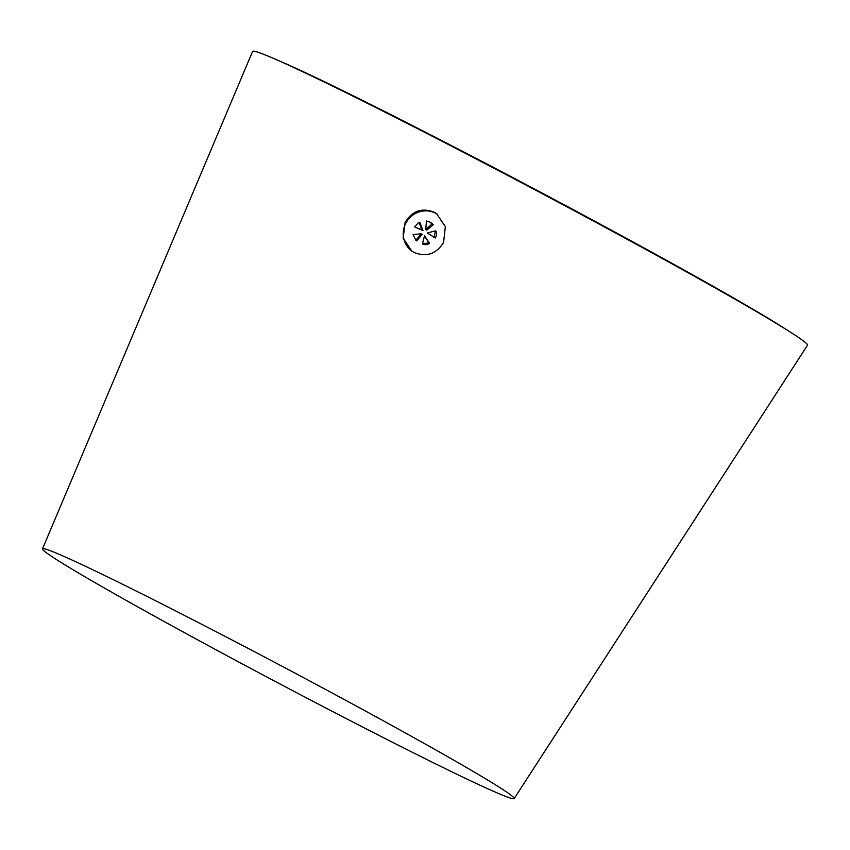 <?xml version="1.0" encoding="UTF-8"?>
<svg xmlns="http://www.w3.org/2000/svg" width="850" height="850" viewBox="0 0 850 850"><rect width="100%" height="100%" fill="white"/><g stroke="black" fill="none" stroke-linecap="round" stroke-linejoin="round"><path stroke-width="1.27" d="M426.434 220.989L425.797 229.341L432.066 223.922L429.441 221.797L426.434 220.989M427.401 232.974L435.221 238.042A8.351 8.075 -55.3 0 0 436.401 231.636L435.306 230.881L427.401 232.974L434.254 237.384L435.306 230.881M435.221 238.042L434.254 237.384M414.078 252.439C426.445 257.359 436.273 254.023 443.583 242.462L445.347 226.599L436.507 213.626L434.233 212.256C421.961 207.421 412.239 210.832 405.078 222.477L403.155 238.234L411.804 251.079L414.078 252.439M437.197 214.126A22.429 21.686 -55.3 0 0 405.907 223.051A22.429 21.686 -55.3 0 0 412.112 251.281M334.411 712.47A266.858 8.309 -152.1 0 0 514.176 798.586A266.858 8.309 -152.1 0 0 222.286 634.918A266.858 8.309 -152.1 0 0 42.5 548.845A266.858 8.309 -152.1 0 0 334.411 712.47M514.176 798.586L807.5 345.217A313.947 9.775 -152.1 0 0 790.968 332.499A313.947 9.775 -152.1 0 0 464.111 152.671A313.947 9.775 -152.1 0 0 272.414 57.938A313.947 9.775 -152.1 0 0 252.599 51.414L42.5 548.845M790.968 332.499L783.902 327.983A305.012 9.499 -152.1 0 0 466.353 153.287A305.012 9.499 -152.1 0 0 280.118 61.242L272.414 57.938M414.492 226.854L422.949 230.573L420.112 222.913L419.018 222.158L414.492 226.854L421.929 229.861L419.018 222.158M415.873 240.295L416.67 240.847L422.089 234.483L421.132 233.824L413.079 234.494L415.873 240.295L421.132 233.824M422.461 243.876L423.257 244.428A8.351 8.075 -55.3 0 0 429.622 243.387L424.522 235.748L422.461 243.876L428.772 242.803L424.522 235.748M425.797 229.341L426.859 230.074L433.277 224.751A8.351 8.075 -55.3 0 0 431.619 223.21L430.397 222.36M433.277 224.751L432.066 223.922M429.622 243.387L428.772 242.803M422.949 230.573L421.929 229.861"/></g></svg>

